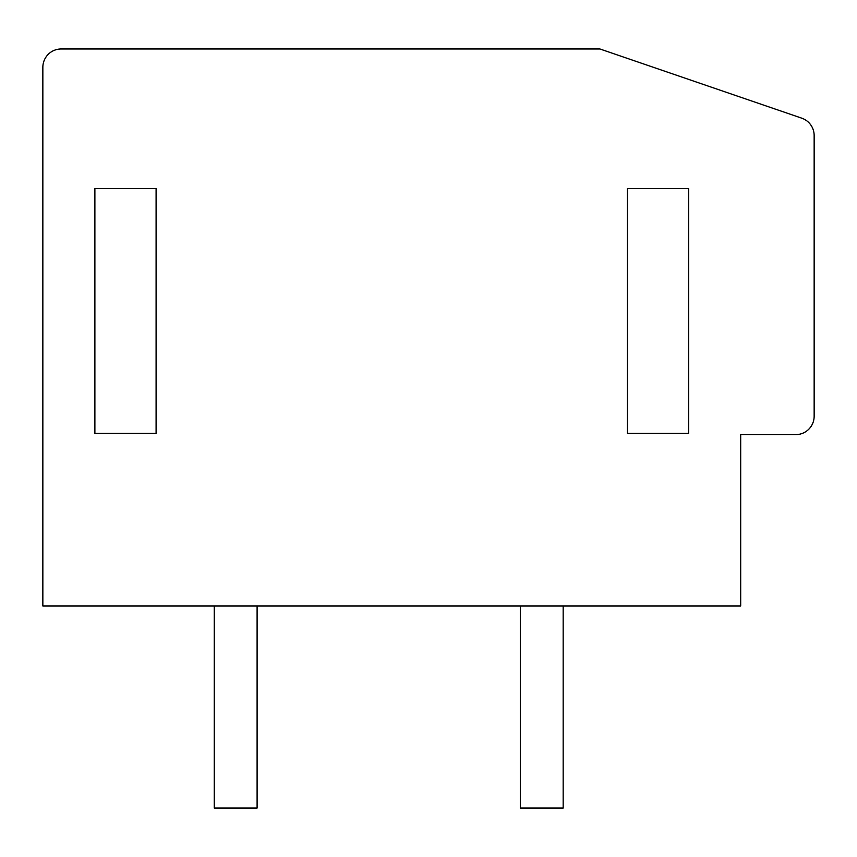 <?xml version="1.0" encoding="UTF-8"?>
<svg xmlns="http://www.w3.org/2000/svg" width="857" height="857" viewBox="0 0 857 857"><rect width="100%" height="100%" fill="white"/><g stroke="black" fill="none" stroke-linecap="round" stroke-linejoin="round"><path stroke-width="1.29" d="M814.15 135.545A18.361 18.361 0 0 0 801.745 118.17L599.9 48.967L61.211 48.967A18.361 18.361 0 0 0 42.85 67.339L42.85 606.017L740.694 606.017L740.694 434.617L795.789 434.617A18.361 18.361 0 0 0 814.15 416.256L814.15 135.545M94.881 188.54L94.881 433.396L156.092 433.396L156.092 188.54L94.881 188.54M627.442 188.54L627.442 433.396L688.664 433.396L688.664 188.54L627.442 188.54M257.1 606.017L257.1 808.033L214.25 808.033L214.25 606.017M563.167 606.017L563.167 808.033L520.317 808.033L520.317 606.017"/></g></svg>
